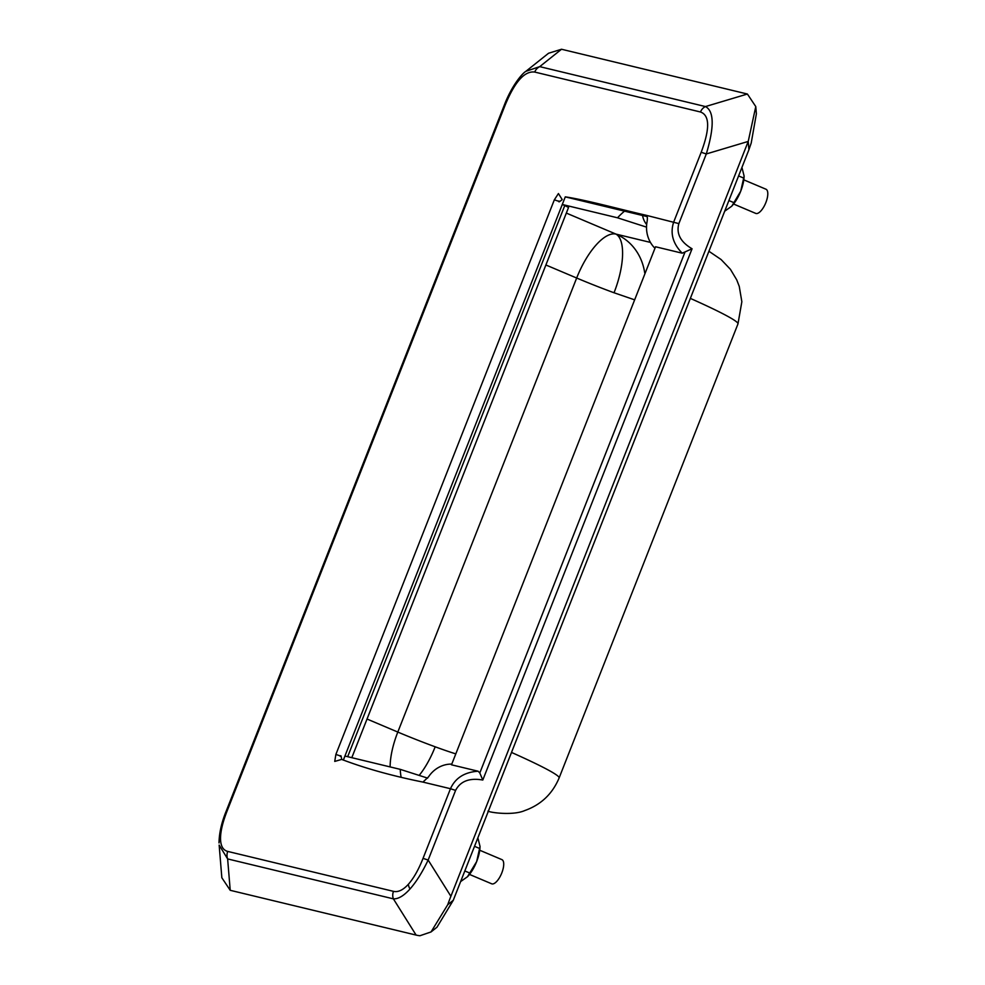 <?xml version="1.0" encoding="UTF-8"?>
<svg xmlns="http://www.w3.org/2000/svg" width="985" height="985" viewBox="0 0 985 985"><rect width="100%" height="100%" fill="white"/><g stroke="black" fill="none" stroke-linecap="round" stroke-linejoin="round"><path stroke-width="1.48" d="M469.488 874.421L491.663 883.791A13.125 5.122 112.9 0 0 491.971 883.902A13.125 5.122 -67.1 0 0 501.648 873.313A13.125 5.122 -67.1 0 0 501.894 859.622L479.72 850.24M480.04 846.484L479.978 847.654A22.963 8.963 -67.1 0 1 476.654 861.592L467.481 876.736A22.963 8.963 -67.1 0 0 467.813 876.391A22.963 8.963 -67.1 0 0 476.654 861.592L480.04 846.484L477.86 837.829M467.481 876.736L460.635 881.575M474.524 846.312L479.757 848.541M470.054 873.166L464.821 870.949M733.566 204.018L755.741 213.4A13.125 5.122 112.9 0 0 756.049 213.499A13.125 5.122 -67.1 0 0 765.727 202.91A13.125 5.122 -67.1 0 0 765.973 189.219L743.798 179.849M731.596 206.308A22.963 8.963 -67.1 0 0 731.892 206A22.963 8.963 -67.1 0 0 740.72 191.189L744.118 176.081L741.939 167.425M731.892 206L740.72 191.189A22.963 8.963 -67.1 0 0 744.057 177.251L744.118 176.081M731.559 206.345L724.714 211.172M738.602 175.921L743.835 178.137M734.133 202.762L728.9 200.546M654.569 247.863A29.205 26.829 -76.5 0 1 646.96 222.265C647.711 218.313 647.465 215.998 646.209 215.296C618.9 209.005 584.561 199.647 565.279 196.865L343.309 760.137L345.021 756.049L400.255 769.359A72.176 28.159 -67.1 0 0 401.055 776.808M427.625 778.125L400.255 769.359M646.529 227.129L617.521 217.796L562.275 204.486L564.787 205.545L347.68 756.689M341.696 759.41C340.625 752.454 340.638 757.773 340.01 755.815L335.873 754.436L334.74 761.417L341.696 759.41C364.906 768.3 391.981 775.848 422.947 782.09L450.477 788.714C455.365 777.928 464.6 772.092 478.156 771.23L451.499 764.803L655.554 246.767L451.499 764.803M422.947 782.09L428.5 776.87A29.205 26.829 -76.5 0 1 451.216 764.101M423.045 858.366C418.563 869.644 413.7 878.263 408.43 884.21C403.148 890.034 398.174 892.41 393.483 891.351A9.838 9.05 103.5 0 0 393.384 898.849C398.285 899.12 403.825 895.821 410.031 888.962C416.236 881.969 422.282 872.341 428.155 860.053L423.045 858.366L450.477 788.714L455.587 790.401C460.414 781.167 469.476 777.707 482.798 780.034L479.793 772.979L478.156 771.23M437.02 927.144L453.309 900.253L447.732 904.71L431.036 931.945L419.906 935.75A98.254 22.975 159.5 0 1 416.113 935.085L230.219 890.305L221.847 877.758L219.15 845.105L227.633 858.92A9.838 9.05 -76.5 0 1 227.732 851.422C223.102 850.227 220.702 846.078 220.529 838.937C220.443 831.697 222.622 822.438 227.042 811.147L226.23 811.074L504.369 104.976L505.182 105.05C514.81 81.718 524.66 70.723 534.732 72.065A9.838 9.05 -76.5 0 1 539.718 66.635L525.904 71.314L548.546 53.252L561.524 49.25L747.406 94.031L755.778 106.577L748.231 141.421L450.884 896.276L428.155 860.053L455.587 790.401M226.23 811.074C221.613 822.34 219.212 832.867 219.027 842.643A9.838 6.809 -1 0 0 219.052 842.951L219.027 842.643A9.838 6.809 -1 0 1 220.529 838.937M482.798 780.034L692.061 248.774C680.5 241.978 676.104 233.593 678.862 223.607L706.294 153.956C714.396 126.954 714.125 111.157 705.469 106.565A9.838 9.05 103.5 0 0 700.483 111.994C709.766 115.319 710 128.752 701.185 152.281L706.294 153.956L748.231 141.421L748.908 149.732L751.198 143.084L756.382 113.804L755.778 106.577M447.732 904.71A98.254 36.74 -69.9 0 1 450.884 896.276M453.309 900.253A27.875 10.429 -69.9 0 1 454.085 898.197L748.908 149.732M351.805 757.674L568.554 207.441L564.787 205.545M562.213 199.598L558.433 193.552L554.333 199.832L558.483 201.211C560.293 200.127 556.587 204.19 562.213 199.598M554.333 199.832L335.873 754.436M701.185 152.281L673.74 221.921C669.972 233.15 672.792 243.566 682.223 253.194L655.554 246.767M692.061 248.774L682.223 253.194M562.275 204.486L565.279 196.865L647.207 216.614M565.279 196.865L567.791 197.48M650.432 242.408L616.007 234.11A52.5 48.24 -76.5 0 1 644.707 272.882M634.155 299.674L614.037 292.767A52.5 19.626 110.1 0 0 616.007 234.11L566.326 213.08M614.037 292.767A52.5 3.115 21.5 0 1 576.668 278.016L397.805 732.064A52.5 3.115 -158.5 0 0 435.185 746.802A52.5 3.115 -158.5 0 0 455.304 753.722M545.887 264.99L576.668 278.016A52.5 20.476 112.9 0 1 616.007 234.11M419.265 775.269A52.5 19.626 110.1 0 0 435.185 746.802M390.122 766.909A52.5 20.476 112.9 0 1 397.805 732.064L367.023 719.025M708.917 251.261L721.082 259.523L730.427 269.324L736.718 279.839L739.255 286.389L741.853 301.73L737.974 323.893A131.239 7.782 -158.5 0 0 690.35 298.393M511.498 752.429A131.239 7.782 21.5 0 1 559.123 777.941C552.4 793.947 540.925 804.819 524.71 810.581C513.554 815.531 491.589 812.884 487.932 811.147M624.539 211.147A72.176 28.159 -67.1 0 0 617.521 217.796M646.665 224.531A19.688 18.087 -76.5 0 1 642.552 215.481M410.031 888.962A9.838 5.984 -138.1 0 1 408.43 884.21M747.406 94.031L705.469 106.565L539.718 66.635L561.524 49.25M230.219 890.305L227.633 858.92L393.384 898.849L416.113 935.085M534.732 72.065L700.483 111.994M227.042 811.147L505.182 105.05M678.862 223.607L646.209 215.296M393.483 891.351L227.732 851.422M684.834 252.48L479.793 772.979M737.974 323.893L559.123 777.941M431.036 931.945L437.032 927.168M504.369 104.976C511.523 86.175 522.099 73.395 525.978 71.265L526.015 71.228"/></g></svg>
